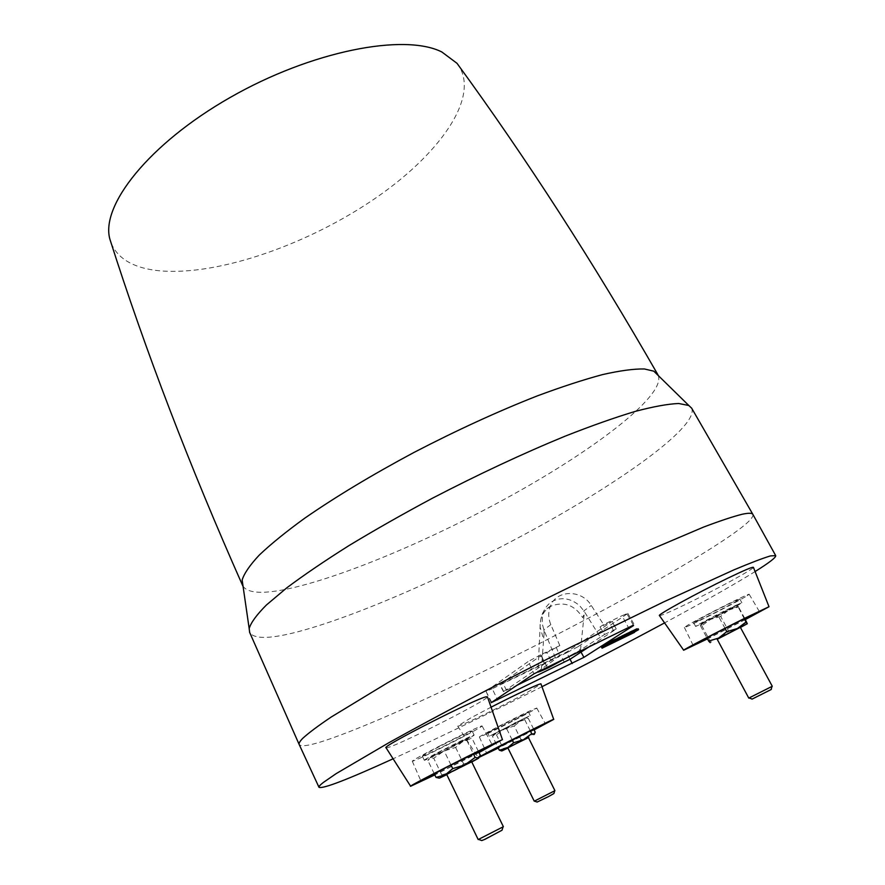 <?xml version="1.0" encoding="UTF-8"?>
<svg xmlns="http://www.w3.org/2000/svg" width="885" height="885" viewBox="0 0 885 885"><rect width="100%" height="100%" fill="white"/><g stroke="black" fill="none" stroke-linecap="round" stroke-linejoin="round"><path stroke-width="0.66" stroke-dasharray="4.42 3.32" d="M736.829 604.875L741.873 602.774C743.013 602.906 713.575 618.294 700.997 624.157L695.61 626.425C694.15 626.469 724.339 610.683 736.829 604.875M699.039 620.496C711.628 614.677 741.033 599.256 739.86 599.079L734.804 601.147C722.293 606.889 692.147 622.719 693.63 622.719L699.039 620.496M744.252 618.748L737.216 605.141L738.533 606.933L728.687 610.053L735.457 605.805L700.267 624.08L728.687 610.053L720.689 616.403L728.786 631.425L717.215 639.291M744.805 618.482L738.533 606.933M746.752 622.067L738.621 628.416L728.786 631.425M740.435 627.465L720.268 637.764L709.936 640.851L701.838 625.728L700.267 624.08L700.356 625.441L708.52 619.312L718.465 616.17L727.204 609.732L737.703 606.667M740.325 627.288L717.127 639.103M772.262 686.273L748.787 698.077M752.007 699.139L771.322 689.448M710.201 642.643L709.936 640.851M725.069 628.416L718.465 616.17M700.444 625.75L706.905 637.808M720.689 616.403L710.412 619.411L701.838 625.728M745.358 596.833C731.386 605.041 683.331 629.169 684.382 627.432L687.579 625.275C700.157 617.73 750.259 592.53 749.175 594.289L745.358 596.833M745.292 619.378L707.38 638.693M745.38 619.544L707.469 638.87M659.469 615.595C661.117 615.75 669.945 611.955 685.975 604.201C714.881 590.229 754.285 568.756 753.423 567.34M604.311 645.917L634.08 631.492L601.568 647.311M615.407 639.213L608.249 643.13M620.529 636.724L615.451 639.324M627.1 633.45L620.606 636.879M622.819 635.53L621.137 636.68L622.874 635.64M625.009 634.468L623.394 635.574L625.064 634.578M631.956 631.082L627.144 633.538M636.658 628.914L632.023 631.215M608.338 643.284L604.4 645.663L604.897 646.548M606.214 644.767L607.995 643.793L606.092 644.545M611.059 642.455L616.635 639.247L611.059 642.455L611.535 643.34M615.307 640.397L621.414 636.99L615.307 640.397L615.75 641.293M620.606 637.808L626.735 634.401L620.606 637.808L621.06 638.716M629.534 633.417L624.887 635.729L629.323 633.063L626.193 635.043L629.633 633.616M638.185 628.759L637.012 629.346M386.07 747.792L388.128 747.471C402.321 743.555 489.25 699.25 487.436 696.838M491.319 707.06L470.864 717.89L457.7 726.098C457.987 727.614 502.525 706.042 526.641 692.756L540.989 683.983M755.204 571.478L748.267 575.759C727.182 588.492 699.216 604.234 664.369 623.007M542.051 686.672C486.363 714.781 436.615 738.853 392.807 758.921M534.075 729.926L498.266 748.068M479.758 757.018L478.254 757.604L479.98 756.487M752.892 514.417C753.909 517.736 745.424 525.502 727.448 537.704C648.971 591.136 434.712 700.223 339.309 735.524C315.027 744.562 301.663 747.582 299.219 744.573M691.672 408.195C698.862 425.254 628.195 476.926 541.974 524.871C455.344 573.026 353.392 618.139 292.979 633.018C268.133 639.047 253.696 638.859 249.659 632.432M534.009 729.782L498.2 747.925M486.949 733.864L479.393 737.05C477.845 736.995 513.975 718.266 529.805 710.932L536.752 708.022C538.268 708.1 503.2 726.286 486.949 733.864M514.307 720.047L528.555 712.182L501.729 725.114L487.624 732.902L514.307 720.047M515.944 723.344L489.283 736.254L530.226 715.522L515.944 723.344M535.226 732.216L528.843 737.415L521.022 739.617L514.251 726.021L504.649 728.941L496.474 734.838L493.753 734.085L524.905 718.034L493.753 734.085L492.48 736.331L497.857 747.228M528.445 737.625L512.891 745.546L503.244 748.522L496.474 734.838M503.244 748.522L501.729 750.956M521.022 739.617L512.891 745.546L507.924 748.024M528.367 737.47L507.846 747.869M554.928 790.67L534.252 801.179M553.899 793.524L537.129 802.053M533.655 729.085L528.367 718.52L520.546 720.799L514.251 726.021M492.48 736.331L498.797 731.065L506.674 728.786L515.004 722.768L524.783 719.804L525.845 717.658L528.367 718.52M524.783 719.804L530.27 730.756M512.172 739.86L506.674 728.786M478.885 752.361L434.712 774.696M478.995 752.571L434.812 774.906M438.517 746.597C459.603 735.745 482.303 725.014 482.093 725.966C481.219 727.116 472.38 732.028 455.598 740.701C434.922 751.332 411.901 762.239 412.266 761.177C413.173 760.027 421.924 755.17 438.517 746.597M422.599 755.834L422.311 756.133C421.702 757.604 467.568 734.65 471.705 731.43L472.136 731.021C473.209 729.306 425.63 753.135 422.599 755.834M424.568 759.927C427.654 757.317 475.245 733.455 474.128 735.081L473.696 735.479C469.515 738.621 423.627 761.609 424.28 760.226L424.568 759.927M468.63 737.703L435.221 754.186L429.944 757.549L443.85 751.055L468.63 737.703L472.136 738.588L462.955 741.254L455.62 747.46L443.85 751.055L433.75 758.279L429.944 757.549L427.864 760.481L435.221 754.186L444.458 751.542L454.79 744.152L466.86 740.48L468.63 737.703M450.996 765.027L444.458 751.542M466.86 740.48L473.375 753.81M471.672 761.775L446.682 774.419M471.771 761.996L446.792 774.64M503.377 826.701L478.188 839.555M502.038 830.196L481.728 840.573M455.62 747.46L463.674 763.976L453.64 771.244L441.781 774.917L440.641 777.362L439.237 778.147M463.674 763.976L472.833 761.454L480.312 755.259M434.225 773.678L427.864 760.481M441.781 774.917L433.75 758.279M478.387 751.343L472.136 738.588M634.711 631.846L634.434 631.27M634.08 631.492L634.534 632.377M613.759 640.187L614.223 641.105M611.922 641.127L612.398 642.023M610.694 641.725L611.148 642.632M609.245 642.643L609.699 643.55M614.809 640.64L614.389 639.722L611.026 641.503L614.301 639.744M614.677 640.696L614.212 639.866M613.781 641.105L613.305 640.209M613.25 642.488L612.332 640.674M611.026 641.503L611.458 642.433M612.398 641.835L612 641.039M613.759 641.116L613.349 640.353M617.365 638.66L617.818 639.567M615.75 639.479L616.237 640.375M614.555 640.032L615.053 640.917M618.825 637.731L615.329 639.589L619.5 637.211L619.234 638.461M617.398 639.446L617.044 638.782M620.009 638.107L619.5 637.211M619.345 638.395L618.858 637.499M618.327 638.926L617.863 638.008M615.827 640.452L615.407 639.578M616.469 640.021L616.082 639.269M619.854 638.417L619.434 637.687M620.274 637.277L620.728 638.185M621.137 636.68L621.569 637.598M621.226 636.636L621.69 637.51M623.394 635.574L623.825 636.503M623.482 635.541L623.958 636.415M622.697 636.105L623.151 637.012M621.856 636.514L622.288 637.255M623.704 635.231L624.213 636.105M623.626 635.264L624.08 636.171M628.981 633.715L628.516 632.808M631.613 631.304L632.067 632.211M627.388 633.527L627.819 634.445M630.231 632.144L630.596 632.93M629.888 632.355L630.341 633.262M627.045 633.737L627.498 634.645M625.706 634.589L626.137 635.507M628.992 632.996L629.346 633.748M628.66 633.206L629.113 634.114M624.379 635.286L624.799 636.016M629.589 632.753L629.987 633.439M636.503 629.014L636.946 629.932M635.308 629.689L635.762 630.596M634.324 630.208L634.766 631.116M634.136 630.54L634.578 631.447M633.14 631.027L633.538 631.724M633.35 630.684L633.859 631.569M632.189 631.248L632.642 632.156M630.562 632.277L631.016 633.173M634.202 631.171L633.748 630.264L635.695 629.368L633.748 630.264M635.153 630.717L634.667 629.821M632.963 631.956L632.532 631.038M634.136 631.215L633.737 630.452M634.777 629.921L635.198 630.695M636.016 630.308L635.541 629.478M636.105 630.275L635.607 629.39M607.652 644.866L607.21 643.948M607.951 643.528L608.415 644.435M607.364 643.937L607.774 644.789M608.603 643.417L608.968 644.147M608.913 643.362L609.345 644.28M607.597 644.114L608.05 645.01M605.727 645.054L606.203 645.939M605.362 645.099L605.805 646.006M605.285 645.198L605.705 646.072M607.121 644.302L607.53 645.065M607.895 643.86L608.371 644.711M607.73 643.882L608.216 644.767M606.347 644.468L606.844 645.353M609.134 642.886L609.511 643.649M610.351 642.322L610.65 642.952M610.207 642.51L610.661 643.417M609.245 642.975L609.721 643.793M609.378 642.842L609.876 643.727M608.792 643.107L609.267 644.003M610.196 643.638L609.809 642.93M609.754 643.063L610.252 643.948M612.298 641.348L612.608 641.924M613.283 640.873L613.548 641.448M610.794 642.455L611.236 643.362M610.694 642.565L611.115 643.45M611.447 642.211L611.834 642.986M611.48 642.2L611.867 642.964M612.442 641.714L612.796 642.377M613.139 641.315L613.493 641.935M615.639 639.722L616.048 640.463M616.635 639.247L616.989 639.999M614.124 640.828L614.566 641.736M611.104 642.433L611.579 643.329M618.117 639.413L617.73 638.704M614.323 640.873L614.754 641.625M619.931 637.642L620.308 638.395M621.259 637.023L621.58 637.676M621.148 637.189L621.591 638.096M619.788 637.963L620.241 638.859M617.962 638.893L618.438 639.778M616.756 639.479L617.199 640.375M620.827 638.395L620.418 637.499L617.088 639.269L620.33 637.521M620.695 638.45L620.23 637.631M619.821 638.859L619.345 637.974M618.836 639.346L618.383 638.439M617.088 639.269L617.509 640.187M618.438 639.589L618.04 638.793M619.788 638.881L619.378 638.118M623.46 636.824L623.062 636.116M619.633 638.284L620.031 638.97M625.253 635.043L625.64 635.795M626.591 634.434L626.934 635.164M626.458 634.6L626.901 635.519M625.098 635.375L625.551 636.282M623.272 636.304L623.748 637.189M622.067 636.89L622.52 637.786M626.149 635.806L625.739 634.91L622.409 636.68L625.651 634.932M626.005 635.861L625.551 635.054M625.153 636.271L624.666 635.375M624.168 636.746L623.715 635.85M622.409 636.68L622.83 637.587M623.759 637.001L623.361 636.215M625.109 636.293L624.699 635.53M625.286 636.415L624.887 635.729M629.202 633.638L629.655 634.523M628.35 633.538L628.748 634.279M629.323 633.063L629.589 633.627M626.193 635.043L626.624 635.961M633.76 631.846L633.35 631.116M634.324 630.839L634.755 631.746M634.335 630.905L634.777 631.813M632.742 631.912L633.195 632.808M633.35 625.175L627.034 614.002L627.797 613.338L622.022 615.706L628.383 627.443M547.052 666.859L540.724 654.767L559.818 645.596L540.514 655.951L499.959 684.282L502.89 683.165L566.511 652.123L611.978 621.591L600.019 626.978L603.581 624.567L622.022 615.706M627.034 614.002L578.016 646.703L581.014 652.09M570.073 659.236L566.831 652.688L578.016 646.703M566.831 652.688L492.226 688.751L497.016 698.663M491.617 702.303L486.031 691.34L492.226 688.751M486.44 690.964L528.29 661.471L534.031 673.806M540.724 654.767L528.29 661.471M600.019 626.978L604.599 634.445L600.318 637.255L583.868 610.86L579.487 605.517C570.947 598.57 562.406 596.955 553.888 600.638C549.496 602.608 546.111 606.148 543.711 611.269L542.616 614.566L542.118 623.151L543.877 629.821L555.824 658.772L559.818 656.084L556.488 647.897M559.818 645.596L550.824 624.633C548.191 618.217 548.069 612 550.448 606.004C556.532 589.598 581.711 589.355 591.291 605.484L603.581 624.567M604.599 634.445L616.225 629.014L611.978 621.591M591.036 645.541L615.86 629.312M559.818 656.084L544.629 663.75L503.698 691.484L516.751 685.41M600.318 637.255L580.505 649.922L584.277 613.294L583.868 610.86L591.291 605.484M580.505 649.922L575.471 653.086M550.824 624.633L543.877 629.821L544.164 632.332L542.837 636.724L540.104 627.078L537.98 671.494L555.824 658.772M550.448 606.004L543.711 611.269C541.565 614.5 540.359 619.765 540.104 627.078C539.795 617.188 543.733 610.075 551.93 605.76C564.641 601.391 574.929 605.373 582.772 617.719L584.277 613.294M541.432 668.861L544.164 632.332M242.147 580.018L242.601 585.439M242.888 586.047C247.402 592.906 261.13 594.112 284.052 589.675C341.256 578.37 437.821 536.996 519.329 491.009C600.506 445.21 665.697 394.478 658.23 375.328M111.222 243.364C117.749 258.298 132.484 267.292 155.406 270.334C211.98 277.436 301.708 247.302 370.207 201.747C438.584 156.424 482.402 95.868 457.003 63.311M619.788 637.255L620.23 638.173M616.093 639.058L616.535 639.977M613.294 630.242L609.334 622.498M570.028 659.27L566.511 652.123M564.376 662.279L560.714 655.221M506.541 690.366L502.89 683.165M503.698 691.484L499.959 684.282M544.629 663.75L540.514 655.951M550.857 660.42L546.897 652.51M741.873 602.774L739.86 599.079M745.911 624.556L747.006 622.686M710.224 641.879L711.662 642.001M737.404 605.959L735.457 605.805M701.772 623.029L700.356 625.441M684.382 627.432L693.154 645.375M457.7 726.098L478.254 757.604M479.393 737.05L486.706 753.301M489.283 736.254L487.624 732.902M535.115 732.349L533.544 734.937M493.199 735.535L494.472 733.444M482.093 725.966L492.27 744.96M474.128 735.081L472.136 731.021M467.645 738.477L466.915 738.4M478.42 757.283L477.38 759.031M430.541 757.615L431.283 756.376M614.898 640.618L614.389 639.722M620.086 638.085L619.577 637.2M615.772 640.508L615.329 639.589M614.787 640.795L614.378 640.065M636.204 630.253L635.695 629.368M607.564 644.933L607.132 644.014M609.4 643.937L609.068 643.24M605.639 646.127L605.207 645.22M608.493 644.667L607.995 643.793M610.783 642.864L610.506 642.289M609.975 643.694L609.477 642.809M609.931 643.76L609.566 643.118M611.059 643.495L610.628 642.576M621.712 637.598L621.414 636.99M620.916 638.373L620.418 637.499M627.078 635.098L626.735 634.401M626.237 635.784L625.739 634.91M627.797 613.338L634.379 624.887M616.225 629.014L612.354 621.259M503.476 691.683L499.737 684.492M486.031 691.34L491.175 702.679M412.266 761.177L420.95 781.012M536.752 708.022L545.282 723.631M749.175 594.289L759.407 611.601M424.28 760.226L422.311 756.133M530.226 715.522L528.555 712.182M695.61 626.425L693.63 622.719"/><path stroke-width="1.33" d="M717.215 639.291L747.305 623.726L744.805 618.482M706.905 637.808L708.664 641.105L718.598 638.085L726.806 631.658L737.36 628.516L746.044 622.044L747.305 623.726L740.435 627.465M740.325 627.277L717.115 639.103L748.776 698.099L772.273 686.273L740.336 627.277M771.322 689.448L752.007 699.139M708.664 641.105L710.201 642.643M746.044 622.044L744.252 618.748M726.806 631.658L725.069 628.416M707.38 638.693L696.517 643.351C709.571 636.049 760.768 610.207 759.407 611.601L745.292 619.378M707.469 638.87L683.685 650.221C680.742 651.083 718.399 631.37 746.343 617.476L769.021 606.723L745.38 619.544M768.999 606.679L753.423 567.34C752.803 566.643 744.296 570.25 727.89 578.137C697.059 592.983 656.205 615.429 659.469 615.595L683.651 650.176M601.9 647.101L602.386 647.986L634.534 632.377L602.065 648.185L601.568 647.311L604.311 645.917M633.56 625.551L583.923 657.345L491.175 702.679L534.031 673.806L633.35 625.175M608.758 644.014L608.249 643.13L611.657 640.95L615.407 639.213L615.849 640.132L608.758 644.014L612.154 641.857L611.657 640.95M615.451 639.324L620.529 636.724L620.971 637.642L617.818 639.567L614.887 640.961L619.666 638.196L619.201 637.288M620.606 636.879L622.819 635.53L623.25 636.448L621.569 637.598L627.531 634.368L619.854 638.417M622.874 635.64L625.009 634.468L625.441 635.386M625.064 634.578L627.1 633.45L627.531 634.368M627.144 633.538L631.956 631.082L632.388 632.012L624.887 636.16L632.388 632.012M632.023 631.215L636.658 628.914M604.4 645.663L605.517 644.999L605.727 646.105L610.938 643.207L605.948 645.917M605.561 645.077L606.214 644.767M606.59 645.431L606.092 644.545L608.338 643.284M637.012 629.346L638.185 628.759L638.594 629.678L632.277 633.251L633.76 631.846M502.481 739.749L487.436 696.838L486.23 696.794C476.539 698.199 379.831 747.449 386.07 747.792L410.651 786.256C405.009 787.882 493.188 743.057 501.541 740.059L478.995 752.571M479.98 756.487L490.567 750.823C513.422 738.809 556.278 717.492 553.711 719.372L540.989 683.983C541.874 682.335 516.42 694.117 491.319 707.06M664.369 623.007C626.104 643.594 585.339 664.812 542.051 686.672M392.807 758.921C347.628 779.541 323.025 789.011 319.009 787.329C318.666 786.632 320.06 785.039 323.18 782.572L336.156 773.634L388.725 742.803C436.15 716.385 503.023 681.229 570.051 647.588L663.617 601.911L733.809 569.918C750.646 562.838 762.881 558.169 770.492 555.902L775.702 555.636C776.134 557.395 769.308 562.672 755.204 571.478M553.711 719.372L534.075 729.926M498.266 748.068L479.758 757.018M434.812 774.906L410.651 786.256M319.009 787.329L299.174 744.495C298.71 743.3 299.871 741.276 302.681 738.4C308.434 733.09 317.958 725.954 331.244 717.005L387.818 682.645C424.059 661.98 464.924 639.966 510.402 616.613C556.112 593.426 598.813 572.805 638.494 554.751L703.542 527.095C720.113 520.834 733.023 516.541 742.25 514.24C748.456 512.913 751.984 512.946 752.847 514.329L775.702 555.636M249.659 632.432L249.172 628.538C250.931 622.597 256.694 614.743 266.451 604.964L286.707 587.906C303.953 574.984 324.684 560.902 348.911 545.636C374.809 529.971 402.653 514.163 432.444 498.211C478.697 474.216 522.935 453.529 565.172 436.15C591.611 425.74 615.031 417.477 635.397 411.348C653.672 406.525 668.12 403.914 678.718 403.505L688.818 405.496L691.672 408.195M498.2 747.925L486.706 753.301L538.301 726.817L545.282 723.631L534.009 729.782M501.729 750.956L499.328 750.203L507.193 748.024L528.445 737.625M497.857 747.228L499.328 750.203M507.924 748.024L502.038 750.867L507.193 748.024L513.61 742.769L512.172 739.86M507.846 747.869L528.367 737.47L554.928 790.67L534.252 801.179L507.846 747.869M534.507 801.124L537.129 802.053L548.446 796.622L553.899 793.524L554.718 790.847M530.27 730.756L531.73 733.687L534.241 734.45L535.226 732.216L533.655 729.085M531.73 733.687L523.444 739.727L513.61 742.769M434.712 774.696L420.95 781.012L447.987 766.565L492.27 744.96L478.885 752.361M446.792 774.64L439.801 777.981L445.232 774.884L452.744 768.622L450.996 765.027M452.744 768.622L464.879 764.861L475.145 757.416L478.652 758.168L471.771 761.996M473.375 753.81L475.145 757.416M439.237 778.147L436.017 777.395L445.232 774.884L478.652 758.168L480.312 755.259L478.387 751.343M450.498 772.317L471.672 761.775L503.377 826.701L478.188 839.555L446.682 774.419L450.498 772.317M478.663 839.445L481.728 840.573L484.914 839.345L502.038 830.196L503.012 827.01M436.017 777.395L434.225 773.678M612.154 641.857L615.849 640.132M613.891 639.866L614.345 640.784M615.241 639.247L615.683 640.176M613.836 641.249L611.458 642.433L613.759 641.116M617.542 638.129L618.018 639.036M619.666 638.196L620.971 637.642M620.363 636.758L620.805 637.676M616.546 640.176L620.086 638.085L616.469 640.021M619.942 638.572L623.25 636.448M621.978 635.939L622.476 636.835M624.08 634.91L624.567 635.817M626.259 633.848L626.746 634.755M627.874 633.074L628.361 633.97M629.987 633.439L633.594 631.425L633.096 630.529M633.594 631.425L630.098 633.627M635.22 629.5L635.673 630.408M636.636 628.848L637.078 629.766M636.105 630.275L632.963 631.956L636.105 630.275M604.389 645.574L604.875 646.459M604.555 645.464L605.041 646.36M605.982 644.877L606.435 645.784M606.236 644.435L606.734 645.32M607.508 643.716L607.984 644.612M610.307 643.815L617.055 640.165L610.196 643.638M614.754 641.625L618.117 639.413M618.217 639.601L614.832 641.747M619.865 639.014L617.509 640.187L619.788 638.881M620.031 638.97L623.46 636.824M623.549 637.001L620.142 639.158M625.175 636.426L622.83 637.587L625.109 636.293M629.633 633.616L629.965 634.335L625.286 636.415M625.385 636.603L629.965 634.335M633.848 631.99L638.594 629.678M637.233 629.224L637.709 630.109M631.901 632.62L632.277 633.251M516.751 685.41L570.028 659.27L591.036 645.541M575.471 653.086L548.512 667.688C539.927 671.704 536.387 672.998 537.903 671.593M658.23 375.328L653.794 371.169L644.402 368.968C634.003 368.768 620.119 370.627 602.762 374.543C583.536 379.687 561.599 386.845 536.963 396.026C497.735 411.459 456.782 430.243 414.08 452.39C371.988 474.913 335.492 496.883 304.617 518.278C285.977 531.819 270.887 544.065 259.327 555.028C249.913 565.072 244.194 573.403 242.147 580.018L249.172 628.538M657.909 374.742C593.304 262.137 526.343 158.327 457.003 63.311L441.814 51.961C404.345 33.066 311.586 50.81 230.133 97.494C148.514 144.001 100.16 206.028 109.95 239.392C145.671 351.456 189.888 466.804 242.601 585.439L242.888 586.047M109.95 239.392L111.222 243.364M581.014 652.09L583.923 657.345M497.016 698.663L497.613 699.891M572.219 663.551L570.073 659.236M771.134 689.47L771.974 686.528M752.128 699.028L749.153 698.011M691.528 407.952L752.847 514.329M637.2 629.744L636.758 628.826M604.698 646.603L604.201 645.718M249.548 632.178L299.174 744.495M653.794 371.169L688.818 405.496"/></g></svg>
